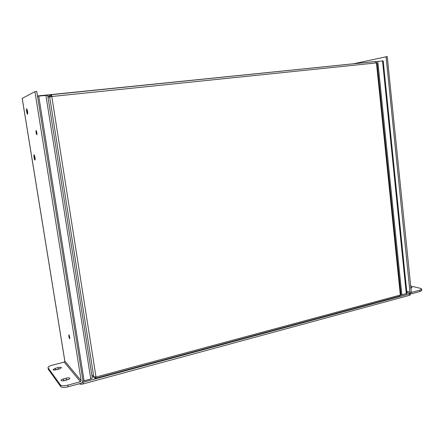 <?xml version="1.0" encoding="UTF-8"?>
<svg xmlns="http://www.w3.org/2000/svg" width="444" height="444" viewBox="0 0 444 444"><rect width="100%" height="100%" fill="white"/><g stroke="black" fill="none" stroke-linecap="round" stroke-linejoin="round"><path stroke-width="0.67" d="M37.512 96.209L47.636 95.294M82.845 381.008L84.116 380.797L38.722 96.065M92.269 377.916L90.781 378.998L84.116 380.797M375.763 61.66L383.205 60.867L406.948 293.473L400.322 295.238M34.993 157.381C35.248 159.224 35.215 160.106 34.882 160.04C34.221 159.601 33.489 154.068 34.188 154.756L34.993 157.381M27.545 111.311C27.817 113.276 27.778 114.23 27.434 114.175C26.773 113.72 26.085 108.092 26.784 108.802L27.545 111.311M22.239 98.385L34.932 91.636L36.758 91.458L82.85 380.225C82.934 381.757 82.218 382.806 80.708 383.372L68.021 386.807L67.754 385.153L80.442 381.729L64.202 362.099L52.547 365.085C49.617 365.9 48.102 366.772 48.002 367.699L60.539 385.076C61.644 385.997 64.053 386.025 67.754 385.153M64.818 360.933L22.228 98.335M353.413 63.803L387.24 56.549L411.349 292.313M37.474 95.965L346.875 64.474M64.202 362.099L64.857 361.15L81.158 380.68L34.932 91.636M81.158 380.68L80.442 381.729M69.73 337.262L69.641 338.816C68.87 337.085 68.637 335.742 68.942 334.804L69.73 337.262M36.824 132.484C37.03 133.994 36.996 134.715 36.713 134.66C35.986 132.789 35.82 131.396 36.203 130.475L36.824 132.484M27.411 111.366L27.334 113.353C26.712 111.705 26.562 110.462 26.879 109.624L27.411 111.366M34.854 157.387L34.776 159.23C34.144 157.614 33.983 156.393 34.293 155.567L34.854 157.387M386.069 56.666L409.973 292.135L411.843 293.712L420.03 291.492L421.8 290.398L421.667 289.061L419.896 290.148L411.61 292.374M59.185 369.036L56.399 369.763C54.468 370.185 53.336 370.146 53.008 369.641L55.295 368.309L58.07 367.593C59.99 367.166 61.122 367.21 61.45 367.715L59.185 369.036M67.499 379.753L64.574 380.536C62.537 380.991 61.344 380.941 60.989 380.375C61.033 379.853 61.821 379.37 63.359 378.926L66.256 378.155C68.287 377.7 69.48 377.755 69.841 378.321C69.802 378.832 69.02 379.309 67.499 379.753M48.002 367.699L48.34 369.43L60.811 386.718C61.916 387.651 64.319 387.684 68.021 386.807M54.928 370.024L59.79 368.859M62.682 380.841L68.409 379.459M410.717 288.234L412.076 287.573L410.606 287.124M410.489 285.953L420.529 288.372L421.667 289.061M409.54 295.31L409.401 293.961L410.317 293.44L410.456 294.744L409.54 295.31L83.156 383.916C81.341 384.349 80.142 384.332 79.554 383.877L79.421 383.721M409.401 293.961L82.168 382.445M376.362 62.815L375.18 61.555L51.449 94.661L51.865 96.043L51.548 96.531L376.451 62.904L400.333 295.021L96.021 377.034L51.782 96.431L49.617 96.659L93.823 376.945L95.898 376.962M51.449 94.661L51.865 96.043M399.661 296.187L400.333 295.021M95.904 377.056L96.048 378.221L95.976 377.006M400.394 294.916L400.915 294.355L377.073 63.12L376.451 62.904L377.073 63.12M94.111 376.867L94.406 376.862M48.008 97.369L49.617 96.659L49.739 95.588L51.454 94.705M95.987 377.9L94.694 378.099L91.825 374.83M375.502 61.555L376.695 62.882M400.477 294.844L400.211 295.449M50.777 94.766L51.26 95.904L51.071 94.711M50.805 96.537L51.177 95.915M51.787 95.893L50.921 96.048M95.676 376.923L95.393 378.216M94.938 376.867L95.421 377.1M95.665 378.133L95.343 376.889M50.91 96.059L51.82 95.915M36.946 134.304L36.23 132.628L36.386 130.775M69.83 338.461L68.992 336.386L69.125 335.065M45.904 95.327L90.781 378.998M382.506 60.895L406.316 293.861M401.87 295.06L377.805 61.372M420.03 291.492L419.896 290.148M409.973 292.135L406.726 291.314M40.837 95.849L40.776 95.46M60.539 385.076L60.811 386.718M411.272 292.252L411.705 292.357M55.295 368.309L55.55 369.841M58.319 369.125L58.07 367.593M48.34 369.43L48.091 367.91M63.359 378.926L63.62 380.536M66.517 379.764L66.256 378.155M83.156 383.916L82.895 382.278M92.33 378.027L47.675 95.26M22.2 98.363L64.807 361.05M410.778 293.556L406.854 292.557M51.532 94.677L375.452 61.55M399.606 296.192L96.287 378.144M50.594 96.892L49.822 96.897M47.858 96.437L49.739 95.588M93.823 377.139L91.841 374.958"/></g></svg>
